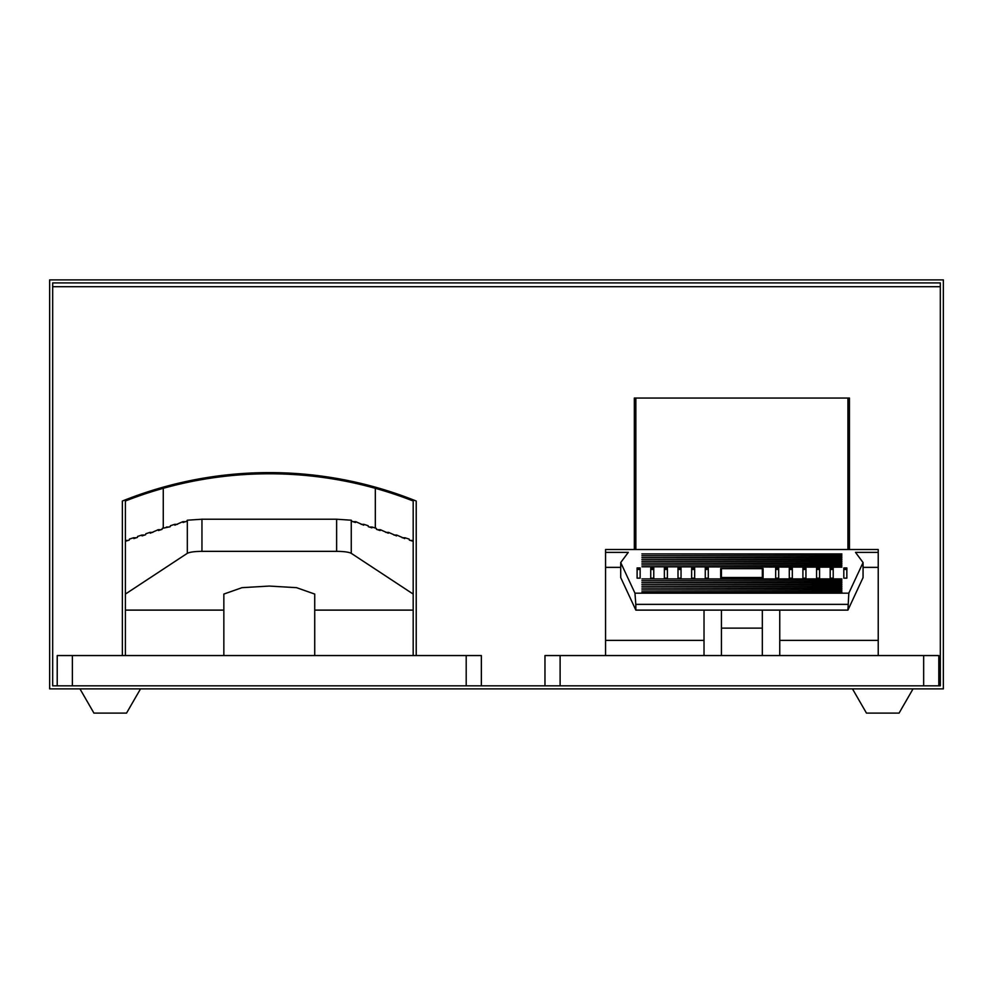 <?xml version="1.0" encoding="UTF-8"?>
<svg xmlns="http://www.w3.org/2000/svg" width="993" height="993" viewBox="0 0 993 993"><rect width="100%" height="100%" fill="white"/><g stroke="black" fill="none" stroke-linecap="round" stroke-linejoin="round"><path stroke-width="1.49" d="M416.216 655.554L416.216 501.043A393.836 393.836 0 0 0 122.362 501.043L122.362 655.554M314.731 655.554L314.731 594.075L296.559 587.67L269.289 586.069L242.019 587.67L223.847 594.075L223.847 655.554M128.184 540.428L125.391 540.428L125.652 541.247L129.214 540.093L129.425 539.1L133.596 537.747L133.856 538.578L137.419 537.412L137.63 536.431L141.8 535.066L142.061 535.897L145.611 534.731L145.834 533.75L149.993 532.385L150.266 533.216L158.197 529.716L158.47 530.535L162.02 529.381L162.244 528.388L170.225 526.7L170.448 525.707L174.607 524.354L174.867 525.185L182.811 521.673L185.604 521.673M361.167 524.354L363.972 524.354L363.699 525.185L355.767 521.673L352.974 521.673M177.399 524.354L174.607 524.354M363.972 524.354L368.13 525.707L368.353 526.7L371.903 527.854L372.176 527.035L369.371 527.035M169.195 527.035L166.402 527.035M372.176 527.035L376.335 528.388L376.558 529.381L380.108 530.535L380.369 529.716L377.576 529.716M160.99 529.716L158.197 529.716M380.369 529.716L388.313 533.216L388.573 532.385L385.781 532.385M152.798 532.385L149.993 532.385M388.573 532.385L396.517 535.897L396.778 535.066L393.985 535.066M144.593 535.066L141.8 535.066M396.778 535.066L404.722 538.578L404.983 537.747L402.19 537.747M136.389 537.747L133.596 537.747M404.983 537.747L409.141 539.1L409.364 540.093L412.927 541.247L413.187 540.428L410.394 540.428M57.222 685.84L57.222 655.554L481.357 655.554L481.357 685.84M314.731 610.112L413.187 610.112L413.187 594.075L351.261 553.324C348.878 552.096 344 551.425 336.627 551.351L201.951 551.351C194.578 551.425 189.7 552.096 187.317 553.324L125.391 594.075L125.391 610.112L223.847 610.112M375.317 528.065L375.317 488.32A393.836 393.836 0 0 0 125.391 501.006L125.391 594.075M163.262 528.065L163.262 488.32M413.187 610.112L413.187 655.554M125.391 610.112L125.391 655.554M182.811 521.673L183.072 522.504L186.634 521.337L187.317 520.208L201.951 519.227L336.627 519.227L351.261 520.208L351.944 521.337L355.494 522.504L355.767 521.673M413.187 594.075L413.187 501.006A393.836 393.836 0 0 0 375.317 488.32M52.679 685.84L940.321 685.84L940.321 282.918L52.679 282.918L52.679 685.84M878.222 655.554L878.222 549.514L605.556 549.514L605.556 655.554M635.855 549.514L635.855 398.044L847.923 398.044L847.923 549.514M544.971 685.84L544.971 655.554L938.807 655.554L938.807 685.84M605.556 640.398L704.025 640.398M779.753 640.398L878.222 640.398M620.712 567.375L605.556 567.375M878.222 567.375L863.066 567.375M878.222 552.369L855.494 552.369L863.066 562.559L863.066 577.578L847.923 610.112L848.816 593.169L634.961 593.169L635.805 604.365L847.972 604.365M635.805 604.365L635.855 610.112L847.923 610.112M635.855 610.112L620.712 577.578L620.712 562.559L628.284 552.369L605.556 552.369M843.814 578.162L846.843 578.162L846.843 567.959L843.814 567.959L843.814 578.162L843.814 569.461L846.843 569.461L846.843 578.162M705.266 578.162L708.294 578.162L708.294 567.959L705.266 567.959L705.266 578.162L705.266 569.461L708.294 569.461L708.294 578.162M830.185 578.162L833.214 578.162L833.214 567.959L830.185 567.959L830.185 578.162L830.185 569.461L833.214 569.461L833.214 578.162M691.637 578.162L694.666 578.162L694.666 567.959L691.637 567.959L691.637 578.162L691.637 569.461L694.666 569.461L694.666 578.162M816.556 578.162L819.585 578.162L819.585 567.959L816.556 567.959L816.556 578.162L816.556 569.461L819.585 569.461L819.585 578.162M678.008 578.162L681.037 578.162L681.037 567.959L678.008 567.959L678.008 578.162L678.008 569.461L681.037 569.461L681.037 578.162M802.915 578.162L805.944 578.162L805.944 567.959L802.915 567.959L802.915 578.162L802.915 569.461L805.944 569.461L805.944 578.162M664.367 578.162L667.408 578.162L667.408 567.959L664.367 567.959L664.367 578.162L664.367 569.461L667.408 569.461L667.408 578.162M789.286 578.162L792.315 578.162L792.315 567.959L789.286 567.959L789.286 578.162L789.286 569.461L792.315 569.461L792.315 578.162M650.738 578.162L653.766 578.162L653.766 567.959L650.738 567.959L650.738 578.162L650.738 569.461L653.766 569.461L653.766 578.162M775.657 578.162L778.686 578.162L778.686 567.959L775.657 567.959L775.657 578.162L775.657 569.461L778.686 569.461L778.686 578.162M637.109 578.162L640.137 578.162L640.137 567.959L637.109 567.959L637.109 578.162L637.109 569.461L640.137 569.461L640.137 578.162M841.865 553.92L641.912 553.92L841.865 554.317M841.865 578.919L641.912 578.919L841.865 579.329M841.865 555.757L641.912 555.757L841.865 556.154M841.865 580.756L641.912 580.756L841.865 581.166M841.865 557.582L641.912 557.582L841.865 557.992M841.865 582.593L641.912 582.593L841.865 583.003M841.865 559.419L641.912 559.419L841.865 559.829M841.865 584.43L641.912 584.43L841.865 584.827M841.865 561.256L641.912 561.256L841.865 561.666M841.865 586.267L641.912 586.267L841.865 586.664M841.865 563.093L641.912 563.093L841.865 563.503M841.865 588.092L641.912 588.092L841.865 588.501M841.865 564.93L641.912 564.93L841.865 565.34M841.865 589.929L641.912 589.929L841.865 590.339M841.865 566.767L641.912 566.767L841.865 567.177M841.865 591.766L641.912 591.766L841.865 592.176M763.096 568.567L720.682 568.567L720.682 577.554L763.096 577.554L763.096 568.567L763.096 577.554M634.961 593.169L620.712 562.559M863.066 562.559L848.816 593.169M720.682 577.554L720.682 568.567M762.339 577.554L762.339 568.666L721.439 568.666L721.439 577.554M762.339 655.554L762.339 610.112M721.439 610.112L721.439 655.554M762.339 577.516L721.439 577.516M762.339 628.122L721.439 628.122M635.855 398.044L634.341 398.044L634.341 549.514M849.437 549.514L849.437 398.044L847.923 398.044M52.679 286.704L940.321 286.704M79.949 688.869L93.938 713.111L126.533 713.111L140.522 688.869M852.478 688.869L866.467 713.111L899.062 713.111L913.051 688.869M142.744 493.496L146.244 493.496M392.334 493.496L395.835 493.496M634.341 493.496L635.855 493.496M847.923 493.496L849.437 493.496M943.35 688.869L943.35 279.889L49.65 279.889L49.65 688.869L943.35 688.869M336.627 519.227L336.627 551.351M201.951 519.227L201.951 551.351M72.377 655.554L72.377 685.84M466.201 685.84L466.201 655.554M187.317 553.324L187.317 520.208M351.261 553.324L351.261 520.208M923.664 685.84L923.664 655.554M560.114 655.554L560.114 685.84M704.025 610.112L704.025 655.554M779.753 610.112L779.753 655.554"/></g></svg>
